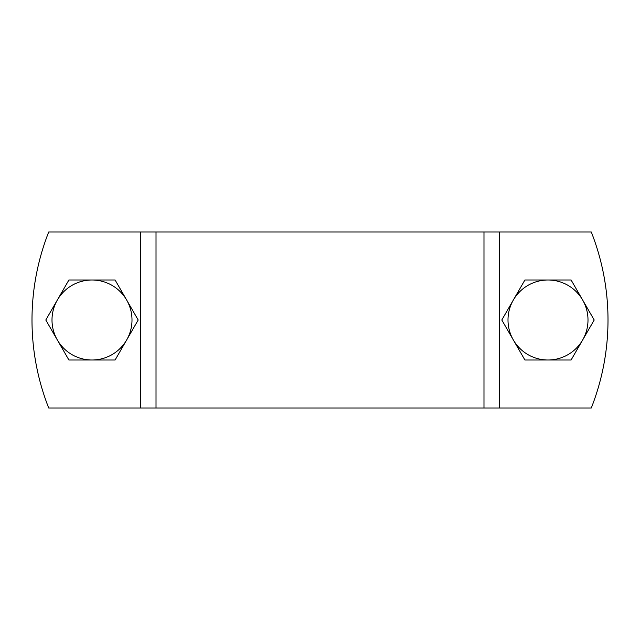 <?xml version="1.0" encoding="UTF-8"?>
<svg xmlns="http://www.w3.org/2000/svg" width="640" height="640" viewBox="0 0 640 640"><rect width="100%" height="100%" fill="white"/><g stroke="black" fill="none" stroke-linecap="round" stroke-linejoin="round"><path stroke-width="0.96" d="M499.6 408L48.712 408A240 240 0 0 1 48.712 232L591.288 232A240 240 0 0 1 591.288 408L499.6 408L499.6 232M126.64 300A40 40 0 0 1 92 360L68.904 360L57.36 340A40 40 0 0 0 92 360L115.096 360L138.192 320L126.64 300A40 40 0 0 0 92 280L115.096 280L126.64 300M57.36 340A40 40 0 0 1 92 280L68.904 280L45.808 320L57.36 340M582.64 300A40 40 0 0 1 548 360L524.904 360L513.36 340A40 40 0 0 0 548 360L571.096 360L594.192 320L582.64 300A40 40 0 0 0 548 280L571.096 280L582.64 300M513.36 340A40 40 0 0 1 548 280L524.904 280L501.808 320L513.36 340M483.984 408L483.984 232M156.016 408L156.016 232M140.4 408L140.4 232"/></g></svg>
